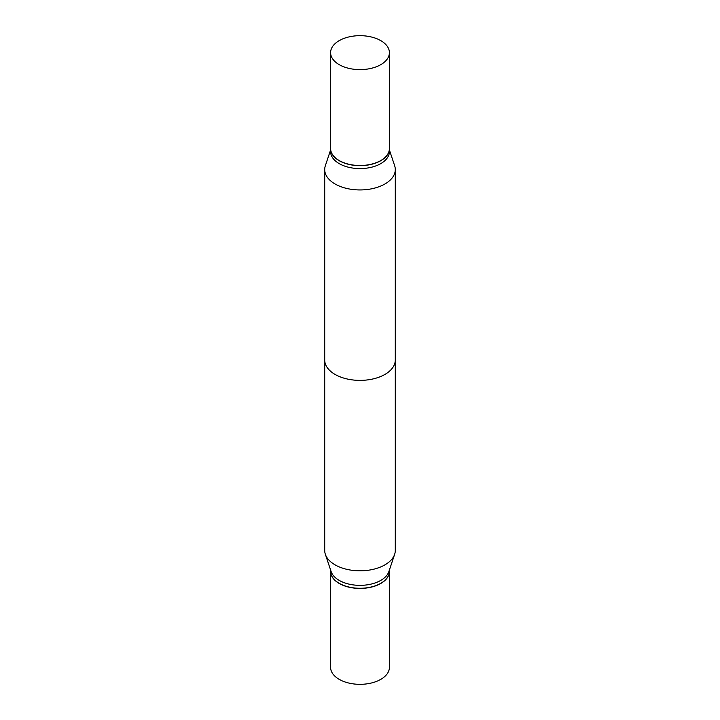 <?xml version="1.0" encoding="UTF-8"?>
<svg xmlns="http://www.w3.org/2000/svg" width="720" height="720" viewBox="0 0 720 720"><rect width="100%" height="100%" fill="white"/><g stroke="black" fill="none" stroke-linecap="round" stroke-linejoin="round"><path stroke-width="1.08" d="M330.597 571.383A29.403 16.974 0 0 0 330.597 571.455L330.597 667.35A29.403 16.974 0 0 0 339.21 679.356A29.403 16.974 0 0 0 371.25 683.037A29.403 16.974 0 0 0 389.403 667.35L389.403 571.455A29.403 16.974 0 0 0 389.403 571.383M330.597 571.455A29.403 16.974 0 0 0 339.21 583.461A29.403 16.974 0 0 0 371.25 587.142A29.403 16.974 0 0 0 389.403 571.455M325.35 165.708A35.289 20.376 0 0 0 324.711 169.569A35.289 20.376 0 0 0 335.043 183.969A35.289 20.376 0 0 0 373.509 188.388A35.289 20.376 0 0 0 395.289 169.569A35.289 20.376 0 0 0 394.65 165.708A35.289 20.376 0 0 1 395.289 169.569L395.289 360A35.289 20.376 180 0 1 373.509 378.828A35.289 20.376 180 0 1 335.043 374.409A35.289 20.376 180 0 1 324.711 360L324.711 169.569A35.289 20.376 0 0 0 335.043 183.969A35.289 20.376 0 0 0 373.509 188.388A35.289 20.376 0 0 0 395.289 169.569L395.289 550.431A35.289 20.376 0 0 1 394.65 554.292A35.289 20.376 0 0 1 370.341 569.916A35.289 20.376 0 0 1 335.043 564.84A35.289 20.376 0 0 1 325.35 554.292A35.289 20.376 0 0 1 324.711 550.431L324.711 169.569A35.289 20.376 0 0 1 325.35 165.708L330.597 149.994L325.35 165.708M330.597 151.614A29.403 16.974 0 0 0 339.21 163.62A29.403 16.974 0 0 0 371.25 167.292A29.403 16.974 0 0 0 389.403 151.614A29.403 16.974 0 0 1 371.25 167.292A29.403 16.974 0 0 1 339.21 163.62A29.403 16.974 0 0 1 330.597 151.614L330.597 148.698A29.403 16.974 0 0 0 339.21 160.695A29.403 16.974 0 0 0 371.25 164.376A29.403 16.974 0 0 0 389.403 148.698A29.403 16.974 0 0 0 389.403 148.617A29.403 16.974 0 0 1 389.403 148.698L389.403 151.614L389.403 148.698A29.403 16.974 0 0 1 371.25 164.376A29.403 16.974 0 0 1 339.21 160.695A29.403 16.974 0 0 1 330.597 148.698L330.597 151.614M380.79 40.644A29.403 16.974 0 0 0 348.75 36.963A29.403 16.974 0 0 0 330.597 52.65A29.403 16.974 0 0 0 339.21 64.647A29.403 16.974 0 0 0 371.25 68.328A29.403 16.974 0 0 0 389.403 52.65A29.403 16.974 0 0 0 380.79 40.644A29.403 16.974 0 0 0 348.75 36.963A29.403 16.974 0 0 0 330.597 52.65A29.403 16.974 0 0 0 339.21 64.647A29.403 16.974 0 0 0 371.25 68.328A29.403 16.974 0 0 0 389.403 52.65A29.403 16.974 0 0 0 380.79 40.644M330.597 148.545A29.403 16.974 0 0 0 339.21 160.542A29.403 16.974 0 0 0 371.25 164.223A29.403 16.974 0 0 0 389.403 148.545A29.403 16.974 0 0 1 371.25 164.223A29.403 16.974 0 0 1 339.21 160.542A29.403 16.974 0 0 1 330.597 148.545L330.597 52.65L330.597 148.545M325.35 554.292L331.137 571.599A29.403 16.974 0 0 0 339.21 580.383A29.403 16.974 0 0 0 368.613 584.613A29.403 16.974 0 0 0 388.863 571.599L394.65 554.292M380.718 583.344A29.214 16.866 0 0 1 380.655 583.38A29.214 16.866 0 0 1 339.345 583.38L339.21 583.308A29.403 16.974 0 0 0 380.79 583.308A29.403 16.974 0 0 0 389.403 571.302L389.403 570.006M330.597 570.006L330.597 571.302A29.403 16.974 0 0 0 339.21 583.308L339.345 583.38M389.403 149.994L394.65 165.708L389.403 149.994M389.403 52.65L389.403 148.545L389.403 52.65"/></g></svg>
